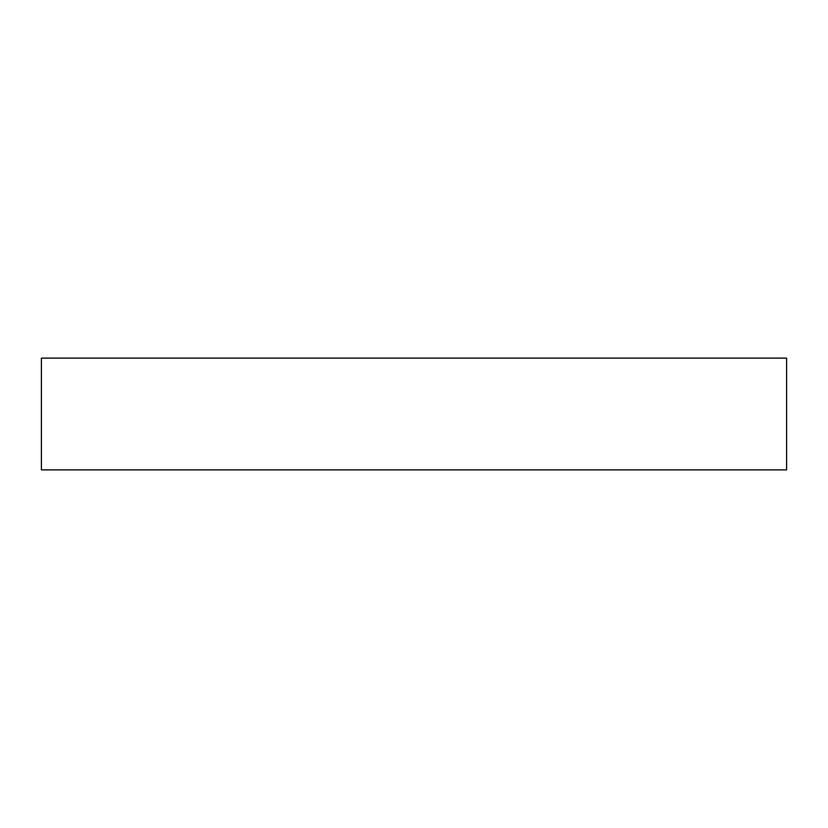 <?xml version="1.0" encoding="UTF-8"?>
<svg xmlns="http://www.w3.org/2000/svg" width="828" height="828" viewBox="0 0 828 828"><rect width="100%" height="100%" fill="white"/><g stroke="black" fill="none" stroke-linecap="round" stroke-linejoin="round"><path stroke-width="1.24" d="M41.4 414L41.4 469.89L786.6 469.89L786.6 358.11L41.4 358.11L41.4 414"/></g></svg>

